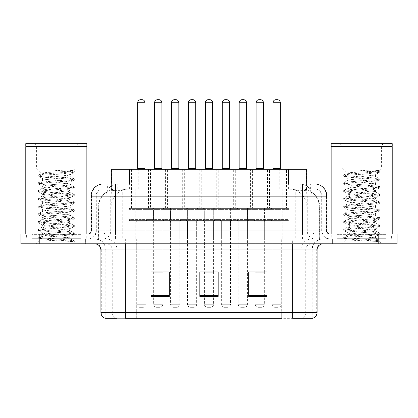 <?xml version="1.0" encoding="UTF-8"?>
<svg xmlns="http://www.w3.org/2000/svg" width="418" height="418" viewBox="0 0 418 418"><rect width="100%" height="100%" fill="white"/><g stroke="black" fill="none" stroke-linecap="round" stroke-linejoin="round"><path stroke-width="0.31" stroke-dasharray="2.09 1.57" d="M201.852 169.306L182.311 169.306L201.852 169.306L201.852 208.389L182.311 208.389L201.852 208.389M182.311 169.306L182.311 208.389M235.689 169.306L216.148 169.306L235.689 169.306L235.689 208.389L216.148 208.389L235.689 208.389M216.148 169.306L216.148 208.389M269.521 169.306L249.98 169.306L269.521 169.306L269.521 208.389L249.98 208.389L269.521 208.389M249.98 169.306L249.98 208.389M168.02 169.306L148.479 169.306L168.02 169.306L168.02 208.389L148.479 208.389L168.02 208.389M148.479 169.306L148.479 208.389M184.939 169.306L165.397 169.306L184.939 169.306L184.939 208.389L165.397 208.389L184.939 208.389M165.397 169.306L165.397 208.389M218.771 169.306L199.229 169.306L218.771 169.306L218.771 208.389L199.229 208.389L218.771 208.389M199.229 169.306L199.229 208.389M252.603 169.306L233.061 169.306L252.603 169.306L252.603 208.389L233.061 208.389L252.603 208.389M233.061 169.306L233.061 208.389M286.44 169.306L266.898 169.306L286.44 169.306L286.44 208.389L266.898 208.389L286.44 208.389M266.898 169.306L266.898 208.389M151.102 169.306L131.56 169.306L151.102 169.306L151.102 208.389L131.56 208.389L151.102 208.389M131.56 169.306L131.56 208.389M271.966 208.389L247.534 208.389L271.966 208.389L271.966 220.605L247.534 220.605L271.966 220.605M247.534 208.389L247.534 220.605M238.129 208.389L213.702 208.389L238.129 208.389L238.129 220.605L213.702 220.605L238.129 220.605M213.702 208.389L213.702 220.605M204.297 208.389L179.871 208.389L204.297 208.389L204.297 220.605L179.871 220.605L204.297 220.605M179.871 208.389L179.871 220.605M170.466 208.389L146.034 208.389L170.466 208.389L170.466 220.605L146.034 220.605L170.466 220.605M146.034 208.389L146.034 220.605M288.88 208.389L264.453 208.389L288.88 208.389L288.88 220.605L264.453 220.605L288.88 220.605M264.453 208.389L264.453 220.605M255.048 208.389L230.621 208.389L255.048 208.389L255.048 220.605L230.621 220.605L255.048 220.605M230.621 208.389L230.621 220.605M221.216 208.389L196.784 208.389L221.216 208.389L221.216 220.605L196.784 220.605L221.216 220.605M196.784 208.389L196.784 220.605M187.379 208.389L162.952 208.389L187.379 208.389L187.379 220.605L162.952 220.605L187.379 220.605M162.952 208.389L162.952 220.605M153.547 208.389L129.12 208.389L153.547 208.389L153.547 220.605L129.12 220.605L153.547 220.605M129.12 208.389L129.12 220.605M196.664 220.605L187.504 220.605L196.664 220.605L196.664 238.924L187.504 238.924L196.664 238.924M187.504 220.605L187.504 238.924M230.496 220.605L221.336 220.605L230.496 220.605L230.496 238.924L221.336 238.924L230.496 238.924M221.336 220.605L221.336 238.924M264.333 220.605L255.168 220.605L264.333 220.605L264.333 238.924L255.168 238.924L264.333 238.924M255.168 220.605L255.168 238.924M162.832 220.605L153.667 220.605L162.832 220.605L162.832 238.924L153.667 238.924L162.832 238.924M153.667 220.605L153.667 238.924M179.745 220.605L170.586 220.605L179.745 220.605L179.745 238.924L170.586 238.924L179.745 238.924M170.586 220.605L170.586 238.924M213.582 220.605L204.418 220.605L213.582 220.605L213.582 238.924L204.418 238.924L213.582 238.924M204.418 220.605L204.418 238.924M247.414 220.605L238.255 220.605L247.414 220.605L247.414 238.924L238.255 238.924L247.414 238.924M238.255 220.605L238.255 238.924M281.246 220.605L272.087 220.605L281.246 220.605L281.246 238.924L272.087 238.924L281.246 238.924M272.087 220.605L272.087 238.924M145.913 220.605L136.754 220.605L145.913 220.605L145.913 238.924L136.754 238.924L145.913 238.924M136.754 220.605L136.754 238.924M300.908 188.847L294.962 188.847L304.085 189.067C306.384 189.756 307.162 190.19 306.425 190.378L297.809 190.378L292.898 189.323L282.793 188.873L135.207 188.873L125.102 189.323L120.191 190.378L111.575 190.378L111.298 190.258L111.298 183.962M306.702 169.306L111.298 169.306M303.04 188.92A18.319 18.319 0 0 1 319.713 207.166L319.713 238.924L98.287 238.924L319.713 238.924M111.298 190.258C111.313 189.913 112.186 189.516 113.915 189.067L123.038 188.847L117.092 188.847M114.96 188.92A18.319 18.319 0 0 0 98.287 207.166L98.658 207.166L98.658 238.924M306.702 183.962L306.702 190.253L306.425 190.378L306.425 169.306M123.038 188.847L294.962 188.847M85.638 238.924L85.638 243.809L27.008 243.809L85.638 243.809L27.008 243.809L85.638 243.809L85.638 238.924L27.008 238.924L27.008 243.809L27.008 238.924L85.638 238.924M390.992 238.924L390.992 243.809L332.362 243.809L390.992 243.809L332.362 243.809L390.992 243.809L390.992 238.924L332.362 238.924L332.362 243.809L332.362 238.924L390.992 238.924M86.244 235.261L26.397 235.261L86.244 235.261L86.244 238.924L26.397 238.924L86.244 238.924M26.397 235.261L26.397 238.924M391.603 235.261L331.756 235.261L391.603 235.261L391.603 238.924L331.756 238.924L391.603 238.924M331.756 235.261L331.756 238.924M311.912 318.317L292.668 318.317L312.209 318.317L311.912 318.317L311.912 249.917L312.209 249.917A10.993 10.993 0 0 1 323.203 238.924L94.797 238.924L323.203 238.924M105.791 318.317L105.791 249.917L317.095 249.917M292.668 243.809L94.797 243.809L292.668 243.809M337.248 234.038L386.107 234.038L337.248 234.038L337.248 238.924L386.107 238.924L337.248 238.924L337.248 235.261L386.107 235.261L337.248 235.261M386.107 234.038L386.107 235.261M31.893 234.038L80.752 234.038L31.893 234.038L31.893 238.924L80.752 238.924L31.893 238.924L31.893 235.261L80.752 235.261L31.893 235.261M80.752 234.038L80.752 235.261M378.781 238.924L397.1 238.924L397.1 243.809L378.781 243.809L378.781 238.924L397.1 238.924L397.1 234.038L378.781 234.038L378.781 238.924L39.219 238.924L378.781 238.924M378.781 234.038L20.9 234.038L20.9 238.924L39.219 238.924L20.9 238.924L20.9 243.809L378.781 243.809M267.018 295.542L267.018 271.966L267.018 296.393L248.694 296.393L248.694 272.087L248.694 296.393L267.018 296.393L267.018 272.207L267.018 296.393L267.018 272.938L248.694 272.938L248.694 271.966L248.694 296.393L248.694 272.087L248.694 296.393L248.694 272.938L267.018 272.938L267.018 272.087L267.018 295.542L248.694 295.542L248.694 296.393L267.018 296.393L267.018 272.087L248.694 272.087L248.694 295.542M169.306 295.542L169.306 271.966L169.306 296.393L150.982 296.393L150.982 272.087L150.982 296.393L169.306 296.393L169.306 272.207L169.306 296.393L169.306 272.938L150.982 272.938L150.982 271.966L150.982 296.393L150.982 272.087L150.982 296.393L150.982 272.938L169.306 272.938L169.306 272.087L169.306 295.542L150.982 295.542L150.982 296.393L169.306 296.393L169.306 272.087L150.982 272.087L150.982 295.542M218.159 295.542L218.159 271.966L218.159 296.393L199.841 296.393L199.841 272.087L199.841 296.393L218.159 296.393L218.159 272.207L218.159 296.393L218.159 272.938L199.841 272.938L199.841 271.966L199.841 296.393L199.841 272.087L199.841 296.393L199.841 272.938L218.159 272.938L218.159 272.087L218.159 295.542L199.841 295.542L199.841 296.393L218.159 296.393L218.159 272.087L199.841 272.087L199.841 295.542M116.591 318.317A6.108 6.014 -90 0 1 112.259 312.455L112.259 249.917L136.315 249.917L136.315 318.317L281.685 318.317L281.685 312.455L101.276 312.455A6.108 6.014 -90 0 0 105.602 318.317L312.701 318.317M169.306 271.966L150.982 271.966L169.306 271.966M267.018 271.966L248.694 271.966L267.018 271.966M218.159 271.966L199.841 271.966L218.159 271.966M125.332 238.924L125.332 318.317L292.668 318.317L292.668 249.917L105.791 249.917C105.137 243.239 101.475 239.577 94.797 238.924M136.315 243.809L136.315 318.317L117.071 318.317L117.071 249.917A10.993 10.826 90 0 0 106.245 238.924M162.832 271.966L153.667 271.966L153.667 221.827L162.832 221.827L162.832 271.966M264.333 271.966L255.168 271.966L255.168 221.827L264.333 221.827L264.333 271.966M213.582 271.966L204.418 271.966L204.418 221.827L213.582 221.827L213.582 271.966M115.561 183.962L310.375 183.962L107.901 183.962L107.901 188.847L310.375 188.847L107.625 188.847L107.625 183.962L117.96 183.962A12.216 12.028 -90 0 0 105.932 196.173L105.932 230.987L91.134 230.987M314.655 188.847L103.345 188.847L314.655 188.847A7.331 7.331 0 0 1 321.98 196.173L321.98 230.987L105.932 230.987A3.051 3.01 90 0 1 102.927 234.038L329.922 234.038L102.927 234.038M91.134 196.173L321.98 196.173L96.02 196.173L96.312 196.173L96.312 230.987L96.02 230.987A7.937 7.937 0 0 1 88.078 238.924L329.922 238.924L88.078 238.924M337.248 238.924L386.107 238.924L337.248 238.924M31.893 238.924L80.752 238.924L31.893 238.924M288.007 183.962L288.007 196.173L326.495 196.173A12.216 12.028 90 0 0 314.467 183.962L117.96 183.962M107.625 188.847L107.901 188.847M149.884 169.306A0.611 0.611 0 0 1 150.496 169.912L150.496 207.166L132.172 207.166L132.172 169.912L150.496 169.912L132.172 169.912A0.611 0.611 0 0 1 132.783 169.306L149.884 169.306L132.783 169.306M145.61 169.306L137.057 169.306L145.61 169.306M141.942 99.683L140.72 99.683M147.136 220.605L135.531 220.605L147.136 220.605A1.223 1.223 0 0 0 145.913 221.827L145.913 304.273A3.051 3.051 0 0 1 142.862 307.324L139.805 307.324L142.862 307.324M135.531 220.605A1.223 1.223 0 0 1 136.754 221.827L136.754 304.273A3.051 3.051 0 0 0 139.805 307.324M152.324 220.605L130.338 220.605L152.324 220.605A1.223 1.223 0 0 0 153.547 219.382L129.12 219.382L153.547 219.382L153.547 209.611A1.223 1.223 0 0 0 152.324 208.389L130.338 208.389L152.324 208.389M130.338 220.605A1.223 1.223 0 0 1 129.12 219.382L129.12 209.611A1.223 1.223 0 0 1 130.338 208.389M130.949 208.389A1.223 1.223 0 0 0 132.172 207.166L150.496 207.166A1.223 1.223 0 0 0 151.713 208.389L130.949 208.389L151.713 208.389M149.701 169.306A0.611 0.611 0 0 0 149.09 169.912L149.09 207.166L167.409 207.166L167.409 169.912L149.09 169.912L167.409 169.912A0.611 0.611 0 0 0 166.798 169.306L149.701 169.306L166.798 169.306M153.976 169.306L162.524 169.306L153.976 169.306M152.45 220.605A1.223 1.223 0 0 1 153.667 221.827L162.832 221.827A1.223 1.223 0 0 1 164.049 220.605L152.45 220.605L164.049 220.605M147.256 220.605L169.243 220.605L147.256 220.605A1.223 1.223 0 0 1 146.034 219.382L170.466 219.382L146.034 219.382L146.034 209.611A1.223 1.223 0 0 1 147.256 208.389L169.243 208.389L147.256 208.389M169.243 220.605A1.223 1.223 0 0 0 170.466 219.382L170.466 209.611A1.223 1.223 0 0 0 169.243 208.389M168.632 208.389A1.223 1.223 0 0 1 167.409 207.166L149.09 207.166A1.223 1.223 0 0 1 147.867 208.389L168.632 208.389L147.867 208.389M153.667 272.087L153.667 304.273A3.051 3.051 0 0 0 156.724 307.324L159.775 307.324L156.724 307.324M162.832 272.087L162.832 304.273A3.051 3.051 0 0 1 159.775 307.324M158.861 99.683L157.638 99.683M183.716 169.306A0.611 0.611 0 0 1 184.328 169.912L184.328 207.166L166.003 207.166L166.003 169.912L184.328 169.912L166.003 169.912A0.611 0.611 0 0 1 166.615 169.306L183.716 169.306L166.615 169.306M179.442 169.306L170.889 169.306L179.442 169.306M175.779 99.683L174.557 99.683M180.968 220.605L169.363 220.605L180.968 220.605A1.223 1.223 0 0 0 179.745 221.827L179.745 304.273A3.051 3.051 0 0 1 176.694 307.324L173.637 307.324L176.694 307.324M169.363 220.605A1.223 1.223 0 0 1 170.586 221.827L170.586 304.273A3.051 3.051 0 0 0 173.637 307.324M186.162 220.605L164.175 220.605L186.162 220.605A1.223 1.223 0 0 0 187.379 219.382L162.952 219.382L187.379 219.382L187.379 209.611A1.223 1.223 0 0 0 186.162 208.389L164.175 208.389L186.162 208.389M164.175 220.605A1.223 1.223 0 0 1 162.952 219.382L162.952 209.611A1.223 1.223 0 0 1 164.175 208.389M164.786 208.389A1.223 1.223 0 0 0 166.003 207.166L184.328 207.166A1.223 1.223 0 0 0 185.55 208.389L164.786 208.389L185.55 208.389M217.548 169.306A0.611 0.611 0 0 1 218.159 169.912L218.159 207.166L199.841 207.166L199.841 169.912L218.159 169.912L199.841 169.912A0.611 0.611 0 0 1 200.452 169.306L217.548 169.306L200.452 169.306M213.274 169.306L204.726 169.306L213.274 169.306M209.611 99.683L208.389 99.683M214.8 220.605A1.223 1.223 0 0 0 213.582 221.827L204.418 221.827A1.223 1.223 0 0 0 203.2 220.605L214.8 220.605L203.2 220.605M219.993 220.605L198.007 220.605L219.993 220.605A1.223 1.223 0 0 0 221.216 219.382L196.784 219.382L221.216 219.382L221.216 209.611A1.223 1.223 0 0 0 219.993 208.389L198.007 208.389L219.993 208.389M198.007 220.605A1.223 1.223 0 0 1 196.784 219.382L196.784 209.611A1.223 1.223 0 0 1 198.007 208.389M198.618 208.389A1.223 1.223 0 0 0 199.841 207.166L218.159 207.166A1.223 1.223 0 0 0 219.382 208.389L198.618 208.389L219.382 208.389M213.582 272.087L213.582 304.273A3.051 3.051 0 0 1 210.526 307.324L207.474 307.324L210.526 307.324M204.418 272.087L204.418 304.273A3.051 3.051 0 0 0 207.474 307.324M251.385 169.306A0.611 0.611 0 0 1 251.997 169.912L251.997 207.166L233.672 207.166L233.672 169.912L251.997 169.912L233.672 169.912A0.611 0.611 0 0 1 234.284 169.306L251.385 169.306L234.284 169.306M247.111 169.306L238.558 169.306L247.111 169.306M243.443 99.683L242.221 99.683M248.637 220.605L237.032 220.605L248.637 220.605A1.223 1.223 0 0 0 247.414 221.827L247.414 304.273A3.051 3.051 0 0 1 244.363 307.324L241.306 307.324L244.363 307.324M237.032 220.605A1.223 1.223 0 0 1 238.255 221.827L238.255 304.273A3.051 3.051 0 0 0 241.306 307.324M253.825 220.605L231.838 220.605L253.825 220.605A1.223 1.223 0 0 0 255.048 219.382L230.621 219.382L255.048 219.382L255.048 209.611A1.223 1.223 0 0 0 253.825 208.389L231.838 208.389L253.825 208.389M231.838 220.605A1.223 1.223 0 0 1 230.621 219.382L230.621 209.611A1.223 1.223 0 0 1 231.838 208.389M232.45 208.389A1.223 1.223 0 0 0 233.672 207.166L251.997 207.166A1.223 1.223 0 0 0 253.214 208.389L232.45 208.389L253.214 208.389M285.217 169.306A0.611 0.611 0 0 1 285.828 169.912L285.828 207.166L267.504 207.166L267.504 169.912L285.828 169.912L267.504 169.912A0.611 0.611 0 0 1 268.116 169.306L285.217 169.306L268.116 169.306M280.943 169.306L272.39 169.306L280.943 169.306M277.28 99.683L276.058 99.683M282.469 220.605L270.864 220.605L282.469 220.605A1.223 1.223 0 0 0 281.246 221.827L281.246 304.273A3.051 3.051 0 0 1 278.195 307.324L275.138 307.324L278.195 307.324M270.864 220.605A1.223 1.223 0 0 1 272.087 221.827L272.087 304.273A3.051 3.051 0 0 0 275.138 307.324M287.662 220.605L265.676 220.605L287.662 220.605A1.223 1.223 0 0 0 288.88 219.382L264.453 219.382L288.88 219.382L288.88 209.611A1.223 1.223 0 0 0 287.662 208.389L265.676 208.389L287.662 208.389M265.676 220.605A1.223 1.223 0 0 1 264.453 219.382L264.453 209.611A1.223 1.223 0 0 1 265.676 208.389M266.287 208.389A1.223 1.223 0 0 0 267.504 207.166L285.828 207.166A1.223 1.223 0 0 0 287.051 208.389L266.287 208.389L287.051 208.389M183.533 169.306A0.611 0.611 0 0 0 182.922 169.912L182.922 207.166L201.246 207.166L201.246 169.912L182.922 169.912L201.246 169.912A0.611 0.611 0 0 0 200.635 169.306L183.533 169.306L200.635 169.306M187.807 169.306L196.361 169.306L187.807 169.306M186.282 220.605L197.886 220.605L186.282 220.605A1.223 1.223 0 0 1 187.504 221.827L187.504 304.273A3.051 3.051 0 0 0 190.556 307.324L193.612 307.324L190.556 307.324M197.886 220.605A1.223 1.223 0 0 0 196.664 221.827L196.664 304.273A3.051 3.051 0 0 1 193.612 307.324M181.088 220.605L203.075 220.605L181.088 220.605A1.223 1.223 0 0 1 179.871 219.382L204.297 219.382L179.871 219.382L179.871 209.611A1.223 1.223 0 0 1 181.088 208.389L203.075 208.389L181.088 208.389M203.075 220.605A1.223 1.223 0 0 0 204.297 219.382L204.297 209.611A1.223 1.223 0 0 0 203.075 208.389M202.464 208.389A1.223 1.223 0 0 1 201.246 207.166L182.922 207.166A1.223 1.223 0 0 1 181.699 208.389L202.464 208.389L181.699 208.389M192.693 99.683L191.47 99.683M217.365 169.306A0.611 0.611 0 0 0 216.754 169.912L216.754 207.166L235.078 207.166L235.078 169.912L216.754 169.912L235.078 169.912A0.611 0.611 0 0 0 234.467 169.306L217.365 169.306L234.467 169.306M221.639 169.306L230.193 169.306L221.639 169.306M220.114 220.605L231.718 220.605L220.114 220.605A1.223 1.223 0 0 1 221.336 221.827L221.336 304.273A3.051 3.051 0 0 0 224.388 307.324L227.444 307.324L224.388 307.324M231.718 220.605A1.223 1.223 0 0 0 230.496 221.827L230.496 304.273A3.051 3.051 0 0 1 227.444 307.324M214.925 220.605L236.912 220.605L214.925 220.605A1.223 1.223 0 0 1 213.702 219.382L238.129 219.382L213.702 219.382L213.702 209.611A1.223 1.223 0 0 1 214.925 208.389L236.912 208.389L214.925 208.389M236.912 220.605A1.223 1.223 0 0 0 238.129 219.382L238.129 209.611A1.223 1.223 0 0 0 236.912 208.389M236.301 208.389A1.223 1.223 0 0 1 235.078 207.166L216.754 207.166A1.223 1.223 0 0 1 215.536 208.389L236.301 208.389L215.536 208.389M226.53 99.683L225.307 99.683M251.202 169.306A0.611 0.611 0 0 0 250.591 169.912L250.591 207.166L268.91 207.166L268.91 169.912L250.591 169.912L268.91 169.912A0.611 0.611 0 0 0 268.299 169.306L251.202 169.306L268.299 169.306M255.476 169.306L264.024 169.306L255.476 169.306M253.951 220.605A1.223 1.223 0 0 1 255.168 221.827L264.333 221.827A1.223 1.223 0 0 1 265.55 220.605L253.951 220.605L265.55 220.605M248.757 220.605L270.744 220.605L248.757 220.605A1.223 1.223 0 0 1 247.534 219.382L271.966 219.382L247.534 219.382L247.534 209.611A1.223 1.223 0 0 1 248.757 208.389L270.744 208.389L248.757 208.389M270.744 220.605A1.223 1.223 0 0 0 271.966 219.382L271.966 209.611A1.223 1.223 0 0 0 270.744 208.389M270.132 208.389A1.223 1.223 0 0 1 268.91 207.166L250.591 207.166A1.223 1.223 0 0 1 249.368 208.389L270.132 208.389L249.368 208.389M255.168 272.087L255.168 304.273A3.051 3.051 0 0 0 258.225 307.324L261.276 307.324L258.225 307.324M264.333 272.087L264.333 304.273A3.051 3.051 0 0 1 261.276 307.324M260.362 99.683L259.139 99.683M81.358 238.924L31.282 238.924L81.358 238.924A0.611 0.611 0 0 1 80.752 238.312L31.893 238.312L80.752 238.312L80.752 234.65A0.611 0.611 0 0 1 81.358 234.038L31.282 234.038L81.358 234.038M31.282 238.924A0.611 0.611 0 0 0 31.893 238.312L31.893 234.65A0.611 0.611 0 0 0 31.282 234.038M86.855 234.038L25.785 234.038L86.855 234.038M65.365 237.706C56.895 238.323 40.583 238.934 40.734 239.483C39.182 240.355 73.735 241.144 74.294 241.902L65.323 240.674L47.318 239.383L38.435 238.218L40.729 237.445L65.323 235.501L74.211 234.341L70.125 236.635L70.125 237.706L65.365 237.706C68.489 237.325 70.078 236.969 70.125 236.635C70.971 235.344 41.669 234.049 42.516 232.758C41.669 231.467 70.971 230.172 70.125 228.881C70.971 227.591 41.669 226.29 42.516 224.999C41.669 223.708 70.971 222.413 70.125 221.122C70.971 219.831 41.669 218.536 42.516 217.245C41.669 215.954 70.971 214.659 70.125 213.368C70.971 212.078 41.669 210.782 42.516 209.491C41.669 208.201 70.971 206.9 70.125 205.609C70.971 204.318 41.669 203.023 42.516 201.732C41.669 200.441 70.971 199.146 70.125 197.855C70.971 196.564 41.669 195.269 42.516 193.978C41.669 192.688 70.971 191.387 70.125 190.096C70.971 188.805 41.669 187.51 42.516 186.219C41.669 184.928 70.971 183.633 70.125 182.342L70.125 184.281C70.971 182.99 41.669 181.694 42.516 180.404C41.669 179.113 70.971 177.817 70.125 176.527C70.391 175.743 60.735 175.006 52.083 174.191L41.539 173.214L36.408 168.083L36.408 146.708L76.233 146.708L36.408 146.708A3.051 3.051 0 0 0 33.356 143.656L79.289 143.656L33.356 143.656M74.294 241.902L69.806 241.902L74.211 240.867L65.323 239.707L40.729 237.764L38.315 237.121L47.318 235.825L71.912 233.887L74.326 233.244L65.323 231.948L40.729 230.01L38.315 229.362L47.318 228.071L71.912 226.133L74.326 225.485L65.323 224.194L40.729 222.256L38.315 221.608L47.318 220.317L71.912 218.374L74.326 217.731L65.323 216.435L40.729 214.497L38.315 213.849L47.318 212.558L71.912 210.62L74.326 209.972L65.323 208.681L40.729 206.743L38.315 206.095L47.318 204.804L71.912 202.866L74.326 202.218L65.323 200.922L40.729 198.984L38.315 198.341L47.318 197.045L71.912 195.107L74.326 194.459L65.323 193.168L40.729 191.23L38.315 190.582L47.318 189.291L71.912 187.353L74.326 186.705L65.323 185.414L40.729 183.476L38.315 182.828L47.318 181.532L71.912 179.594L74.326 178.951L65.323 177.655L40.729 175.717L38.315 175.069L41.539 173.214C40.065 172.326 74.169 171.511 73.563 170.753L76.233 168.083L36.408 168.083L76.233 168.083L76.233 146.708A3.051 3.051 0 0 1 79.289 143.656M74.211 234.341L71.912 233.563L47.318 231.624L38.315 230.334L40.729 229.686L65.323 227.747L74.326 226.457L71.912 225.809L47.318 223.87L38.315 222.575L40.729 221.932L65.323 219.993L74.326 218.698L71.912 218.055L47.318 216.111L38.435 214.951L40.729 214.173L65.323 212.234L74.326 210.944L71.912 210.296L47.318 208.357L38.315 207.067L40.729 206.419L65.323 204.48L74.326 203.185L71.912 202.542L47.318 200.603L38.315 199.308L40.729 198.665L65.323 196.721L74.326 195.431L71.912 194.783L47.318 192.844L38.315 191.554L40.729 190.906L65.323 188.967L74.211 187.807L70.125 190.096L70.125 192.04C70.971 190.749 41.669 189.448 42.516 188.157C41.669 186.867 70.971 185.571 70.125 184.281L74.211 186.574M74.211 187.807L71.912 187.029L47.318 185.09L38.315 183.795L40.729 183.152L65.323 181.213L74.211 180.048L70.125 182.342C70.971 181.051 41.669 179.756 42.516 178.465L42.516 180.404L38.435 182.697M74.211 180.048L71.912 179.27L47.318 177.331L38.435 176.171L42.516 178.465C41.669 177.175 70.971 175.879 70.125 174.588L70.125 176.527L74.211 178.82M74.211 195.561L70.125 197.855L70.125 199.794C70.971 198.503 41.669 197.207 42.516 195.917C41.669 194.626 70.971 193.33 70.125 192.04L74.211 194.328M38.435 183.925L42.673 186.397L42.516 188.157L38.435 190.451M74.211 203.315L70.125 205.609L70.125 207.547C70.971 206.257 41.669 204.961 42.516 203.671C41.669 202.38 70.971 201.084 70.125 199.794L74.211 202.087M38.435 191.684L42.673 194.151L42.516 195.917L38.435 198.21M74.211 211.074L70.125 213.368L70.125 215.307C70.971 214.016 41.669 212.72 42.516 211.43C41.669 210.139 70.971 208.838 70.125 207.547L74.211 209.841M38.435 199.438L42.673 201.904L42.516 203.671L38.435 205.964M74.211 218.828L70.125 221.122L70.125 223.06C70.971 221.77 41.669 220.474 42.516 219.184C41.669 217.893 70.971 216.597 70.125 215.307L74.211 217.6M38.435 207.197L42.673 209.664L42.516 211.43L38.435 213.718M74.211 226.587L70.125 228.881L70.125 230.82C70.971 229.529 41.669 228.228 42.516 226.937C41.669 225.647 70.971 224.351 70.125 223.06L74.211 225.354M38.435 214.951L42.673 217.417L42.516 219.184L38.435 221.477M69.806 241.902C72.058 241.191 72.852 240.475 72.189 239.765L66.901 237.706C59.57 236.734 41.795 235.689 42.516 234.697C41.669 233.406 70.971 232.11 70.125 230.82L74.211 233.108M38.435 222.71L42.673 225.177L42.516 226.937L38.435 229.231M66.901 237.706L70.125 237.706L72.189 239.765M38.435 230.464L42.673 232.93L42.516 234.697L38.435 236.99M38.435 176.171L40.729 175.393L65.323 173.454L74.211 172.294L69.973 174.761L69.383 174.191C67.408 172.624 61.974 171.223 53.086 169.99L66.535 169.99C71.316 170.246 73.657 170.497 73.563 170.753L66.535 169.99M52.083 174.191L69.383 174.191M74.326 240.998L74.326 241.902L76.233 243.809L36.408 243.809L76.233 243.809M38.435 238.218L40.776 239.582L36.408 243.809M25.785 143.656L86.855 143.656M25.785 146.399L86.855 146.399M26.094 146.708L86.552 146.708M25.785 147.011L86.855 147.011M38.435 174.938L47.318 173.778L71.912 171.84L74.211 171.061M74.211 172.294L71.912 171.516L53.086 169.99M386.718 238.924L336.642 238.924L386.718 238.924A0.611 0.611 0 0 1 386.107 238.312L337.248 238.312L386.107 238.312L386.107 234.65A0.611 0.611 0 0 1 386.718 234.038L336.642 234.038L386.718 234.038M336.642 238.924A0.611 0.611 0 0 0 337.248 238.312L337.248 234.65A0.611 0.611 0 0 0 336.642 234.038M392.215 234.038L331.145 234.038L392.215 234.038M370.724 237.706C362.249 238.323 345.937 238.934 346.094 239.483C344.542 240.355 379.095 241.144 379.654 241.902L370.682 240.674L352.677 239.383L343.789 238.218L346.088 237.445L370.682 235.501L379.565 234.341L375.484 236.635L375.484 237.706L370.724 237.706C373.844 237.325 375.432 236.969 375.484 236.635C376.331 235.344 347.029 234.049 347.875 232.758C347.029 231.467 376.331 230.172 375.484 228.881C376.331 227.591 347.029 226.29 347.875 224.999C347.029 223.708 376.331 222.413 375.484 221.122C376.331 219.831 347.029 218.536 347.875 217.245C347.029 215.954 376.331 214.659 375.484 213.368C376.331 212.078 347.029 210.782 347.875 209.491C347.029 208.201 376.331 206.9 375.484 205.609C376.331 204.318 347.029 203.023 347.875 201.732C347.029 200.441 376.331 199.146 375.484 197.855C376.331 196.564 347.029 195.269 347.875 193.978C347.029 192.688 376.331 191.387 375.484 190.096C376.331 188.805 347.029 187.51 347.875 186.219C347.029 184.928 376.331 183.633 375.484 182.342L375.484 184.281C376.331 182.99 347.029 181.694 347.875 180.404C347.029 179.113 376.331 177.817 375.484 176.527C375.745 175.743 366.09 175.006 357.437 174.191L346.893 173.214L341.767 168.083L341.767 146.708L381.592 146.708L341.767 146.708A3.051 3.051 0 0 0 338.711 143.656L384.644 143.656L338.711 143.656M379.654 241.902L375.16 241.902L379.565 240.867L370.682 239.707L346.088 237.764L343.674 237.121L352.677 235.825L377.271 233.887L379.685 233.244L370.682 231.948L346.088 230.01L343.674 229.362L352.677 228.071L377.271 226.133L379.685 225.485L370.682 224.194L346.088 222.256L343.674 221.608L352.677 220.317L377.271 218.374L379.685 217.731L370.682 216.435L346.088 214.497L343.674 213.849L352.677 212.558L377.271 210.62L379.685 209.972L370.682 208.681L346.088 206.743L343.674 206.095L352.677 204.804L377.271 202.866L379.685 202.218L370.682 200.922L346.088 198.984L343.674 198.341L352.677 197.045L377.271 195.107L379.685 194.459L370.682 193.168L346.088 191.23L343.674 190.582L352.677 189.291L377.271 187.353L379.685 186.705L370.682 185.414L346.088 183.476L343.674 182.828L352.677 181.532L377.271 179.594L379.685 178.951L370.682 177.655L346.088 175.717L343.674 175.069L346.893 173.214C345.425 172.326 379.528 171.511 378.922 170.753L381.592 168.083L341.767 168.083L381.592 168.083L381.592 146.708A3.051 3.051 0 0 1 384.644 143.656M379.565 234.341L377.271 233.563L352.677 231.624L343.674 230.334L346.088 229.686L370.682 227.747L379.685 226.457L377.271 225.809L352.677 223.87L343.674 222.575L346.088 221.932L370.682 219.993L379.685 218.698L377.271 218.055L352.677 216.111L343.789 214.951L346.088 214.173L370.682 212.234L379.685 210.944L377.271 210.296L352.677 208.357L343.674 207.067L346.088 206.419L370.682 204.48L379.685 203.185L377.271 202.542L352.677 200.603L343.674 199.308L346.088 198.665L370.682 196.721L379.685 195.431L377.271 194.783L352.677 192.844L343.674 191.554L346.088 190.906L370.682 188.967L379.565 187.807L375.484 190.096L375.484 192.04C376.331 190.749 347.029 189.448 347.875 188.157C347.029 186.867 376.331 185.571 375.484 184.281L379.565 186.574M379.565 187.807L377.271 187.029L352.677 185.09L343.674 183.795L346.088 183.152L370.682 181.213L379.565 180.048L375.484 182.342C376.331 181.051 347.029 179.756 347.875 178.465L347.875 180.404L343.789 182.697M379.565 180.048L377.271 179.27L352.677 177.331L343.789 176.171L347.875 178.465C347.029 177.175 376.331 175.879 375.484 174.588L375.484 176.527L379.565 178.82M379.565 195.561L375.484 197.855L375.484 199.794C376.331 198.503 347.029 197.207 347.875 195.917C347.029 194.626 376.331 193.33 375.484 192.04L379.565 194.328M343.789 183.925L348.027 186.397L347.875 188.157L343.789 190.451M379.565 203.315L375.484 205.609L375.484 207.547C376.331 206.257 347.029 204.961 347.875 203.671C347.029 202.38 376.331 201.084 375.484 199.794L379.565 202.087M343.789 191.684L348.027 194.151L347.875 195.917L343.789 198.21M379.565 211.074L375.484 213.368L375.484 215.307C376.331 214.016 347.029 212.72 347.875 211.43C347.029 210.139 376.331 208.838 375.484 207.547L379.565 209.841M343.789 199.438L348.027 201.904L347.875 203.671L343.789 205.964M379.565 218.828L375.484 221.122L375.484 223.06C376.331 221.77 347.029 220.474 347.875 219.184C347.029 217.893 376.331 216.597 375.484 215.307L379.565 217.6M343.789 207.197L348.027 209.664L347.875 211.43L343.789 213.718M379.565 226.587L375.484 228.881L375.484 230.82C376.331 229.529 347.029 228.228 347.875 226.937C347.029 225.647 376.331 224.351 375.484 223.06L379.565 225.354M343.789 214.951L348.027 217.417L347.875 219.184L343.789 221.477M375.16 241.902C377.417 241.191 378.206 240.475 377.543 239.765L372.26 237.706C364.93 236.734 347.154 235.689 347.875 234.697C347.029 233.406 376.331 232.11 375.484 230.82L379.565 233.108M343.789 222.71L348.027 225.177L347.875 226.937L343.789 229.231M372.26 237.706L375.484 237.706L377.543 239.765M343.789 230.464L348.027 232.93L347.875 234.697L343.789 236.99M343.789 176.171L346.088 175.393L370.682 173.454L379.565 172.294L375.327 174.761L374.742 174.191C372.767 172.624 367.333 171.223 358.445 169.99L371.889 169.99C376.67 170.246 379.016 170.497 378.922 170.753L371.889 169.99M357.437 174.191L374.742 174.191M379.685 240.998L379.685 241.902L381.592 243.809L341.767 243.809L381.592 243.809M343.789 238.218L346.13 239.582L341.767 243.809M331.145 143.656L392.215 143.656M331.145 146.399L392.215 146.399M331.448 146.708L391.906 146.708M331.145 147.011L392.215 147.011M343.789 174.938L352.677 173.778L377.271 171.84L379.565 171.061M379.565 172.294L377.271 171.516L358.445 169.99M111.575 190.378L111.575 169.306M113.915 189.067A18.319 18.042 -90 0 0 98.658 207.166L319.713 207.166L295.28 207.166L295.28 238.924M319.342 238.924L319.342 207.166A18.319 18.042 90 0 0 304.085 189.067M122.72 188.847L122.72 207.166L98.287 207.166L98.287 238.924M282.793 188.873L282.793 238.924M292.898 189.323A18.319 18.042 90 0 1 306.849 207.166L306.849 238.924M135.207 188.873L135.207 238.924M125.102 189.323A18.319 18.042 -90 0 0 111.151 207.166L111.151 238.924M295.28 188.847L295.28 207.166L122.72 207.166L122.72 238.924M129.617 188.889L129.617 183.962M120.191 190.378L120.191 169.306M138.233 188.889L138.233 169.306M279.767 188.889L279.767 169.306M297.809 190.378L297.809 169.306M288.383 188.889L288.383 183.962M301.409 318.317A6.108 6.014 90 0 0 305.741 312.455L281.685 312.455L281.685 249.917L311.912 249.917A10.993 10.826 -90 0 1 322.738 238.924M100.905 249.917L101.276 249.917L101.276 312.455L100.905 312.455M312.398 318.317A6.108 6.014 90 0 0 316.724 312.455L305.741 312.455L305.741 249.917A6.108 6.014 -90 0 1 311.755 243.809M317.095 312.455L316.724 312.455L316.724 249.917A6.108 6.014 -90 0 1 322.738 243.809M39.219 243.809L39.219 234.038M95.262 243.809A6.108 6.014 90 0 1 101.276 249.917L112.259 249.917A6.108 6.014 90 0 0 106.245 243.809M281.685 318.317L281.685 243.809M300.929 318.317L300.929 249.917A10.993 10.826 -90 0 1 311.755 238.924M312.209 318.317L312.209 249.917L292.668 249.917L292.668 238.924M106.088 318.317L106.088 249.917A10.993 10.826 90 0 0 95.262 238.924M136.315 238.924L136.315 249.917L281.685 249.917L281.685 238.924M125.943 188.847L125.943 183.962M103.345 188.847C100.153 188.993 97.89 190.519 96.553 193.424L96.02 196.173L96.02 230.987L302.439 230.987L302.439 188.847M129.993 183.962L129.993 230.987L96.312 230.987A7.937 7.817 90 0 1 88.496 238.924M302.439 238.924L302.439 230.987L321.98 230.987C322.45 235.809 325.099 238.453 329.922 238.924M326.866 230.987L326.495 230.987L326.495 196.173L326.866 196.173M103.533 183.962A12.216 12.028 -90 0 0 91.505 196.173L91.505 230.987A3.051 3.01 90 0 1 88.496 234.038M300.04 183.962A12.216 12.028 90 0 1 312.068 196.173L312.068 230.987L288.007 230.987L288.007 234.038M329.504 234.038A3.051 3.01 -90 0 1 326.495 230.987L312.068 230.987A3.051 3.01 -90 0 0 315.073 234.038M103.533 188.847A7.331 7.216 -90 0 0 96.312 196.173L288.007 196.173L288.007 230.987L129.993 230.987L129.993 234.038M129.993 188.847L129.993 238.924M117.96 188.847A7.331 7.216 -90 0 0 110.744 196.173L110.744 230.987A7.937 7.817 90 0 1 102.927 238.924M115.561 188.847L115.561 238.924M314.467 188.847A7.331 7.216 90 0 1 321.688 196.173L321.688 230.987A7.937 7.817 -90 0 0 329.504 238.924M300.04 188.847A7.331 7.216 90 0 1 307.256 196.173L307.256 230.987A7.937 7.817 -90 0 0 315.073 238.924M288.007 188.847L288.007 238.924M117.808 188.847L117.808 183.962M135.855 188.847L135.855 183.962M282.145 188.847L282.145 183.962M300.192 188.847L300.192 183.962M310.099 188.847L310.099 183.962M292.057 188.847L292.057 183.962M137.668 102.734L144.999 102.734M145.913 221.827L136.754 221.827L145.913 221.827M129.12 209.611L153.547 209.611L129.12 209.611M144.999 168.694L137.668 168.694M145.913 304.273L136.754 304.273L145.913 304.273M161.912 168.694L154.587 168.694M170.466 209.611L146.034 209.611L170.466 209.611M153.667 304.273L162.832 304.273L153.667 304.273M154.587 102.734L161.912 102.734M171.5 102.734L178.831 102.734M179.745 221.827L170.586 221.827L179.745 221.827M162.952 209.611L187.379 209.611L162.952 209.611M178.831 168.694L171.5 168.694M179.745 304.273L170.586 304.273L179.745 304.273M205.337 102.734L212.663 102.734M196.784 209.611L221.216 209.611L196.784 209.611M212.663 168.694L205.337 168.694M213.582 304.273L204.418 304.273L213.582 304.273M239.169 102.734L246.5 102.734M247.414 221.827L238.255 221.827L247.414 221.827M230.621 209.611L255.048 209.611L230.621 209.611M246.5 168.694L239.169 168.694M247.414 304.273L238.255 304.273L247.414 304.273M273.001 102.734L280.332 102.734M281.246 221.827L272.087 221.827L281.246 221.827M264.453 209.611L288.88 209.611L264.453 209.611M280.332 168.694L273.001 168.694M281.246 304.273L272.087 304.273L281.246 304.273M195.749 168.694L188.419 168.694M187.504 221.827L196.664 221.827L187.504 221.827M204.297 209.611L179.871 209.611L204.297 209.611M187.504 304.273L196.664 304.273L187.504 304.273M188.419 102.734L195.749 102.734M229.581 168.694L222.251 168.694M221.336 221.827L230.496 221.827L221.336 221.827M238.129 209.611L213.702 209.611L238.129 209.611M221.336 304.273L230.496 304.273L221.336 304.273M222.251 102.734L229.581 102.734M263.413 168.694L256.088 168.694M271.966 209.611L247.534 209.611L271.966 209.611M255.168 304.273L264.333 304.273L255.168 304.273M256.088 102.734L263.413 102.734M80.752 234.65L31.893 234.65L80.752 234.65M386.107 234.65L337.248 234.65L386.107 234.65M310.375 188.847L310.375 183.962M38.315 237.121L38.315 238.088M74.326 233.244L74.326 234.211M38.315 229.362L38.315 230.334M74.326 225.485L74.326 226.457M38.315 221.608L38.315 222.575M74.326 217.731L74.326 218.698M38.315 213.849L38.315 214.821M74.326 209.972L74.326 210.944M38.315 206.095L38.315 207.067M74.326 202.218L74.326 203.185M38.315 198.341L38.315 199.308M74.326 194.459L74.326 195.431M38.315 190.582L38.315 191.554M74.326 186.705L74.326 187.677M38.315 182.828L38.315 183.795M74.326 178.951L74.326 179.918M38.315 175.069L38.315 176.041M74.326 171.192L74.326 172.164M71.687 239.399L74.211 240.867M343.674 237.121L343.674 238.088M379.685 233.244L379.685 234.211M343.674 229.362L343.674 230.334M379.685 225.485L379.685 226.457M343.674 221.608L343.674 222.575M379.685 217.731L379.685 218.698M343.674 213.849L343.674 214.821M379.685 209.972L379.685 210.944M343.674 206.095L343.674 207.067M379.685 202.218L379.685 203.185M343.674 198.341L343.674 199.308M379.685 194.459L379.685 195.431M343.674 190.582L343.674 191.554M379.685 186.705L379.685 187.677M343.674 182.828L343.674 183.795M379.685 178.951L379.685 179.918M343.674 175.069L343.674 176.041M379.685 171.192L379.685 172.164M377.041 239.399L379.565 240.867"/><path stroke-width="0.63" d="M111.298 183.962L111.298 169.306L306.702 169.306L306.702 183.962M117.071 318.317L105.602 318.317M317.095 312.455C316.928 315.381 315.459 317.335 312.701 318.317L292.668 318.317L292.668 312.455L317.095 312.455L317.095 249.917A6.108 6.108 0 0 1 323.203 243.809M105.299 318.317A6.108 6.108 0 0 1 100.905 312.455L100.905 249.917C100.539 246.207 98.507 244.175 94.797 243.809M39.219 234.038L397.1 234.038L397.1 238.924L20.9 238.924L20.9 243.809L39.219 243.809L39.219 238.924L20.9 238.924L20.9 234.038L39.219 234.038L39.219 238.924L397.1 238.924L397.1 243.809L39.219 243.809M267.018 296.393L267.018 271.966L248.694 271.966L248.694 296.393L267.018 296.393M169.306 296.393L169.306 271.966L150.982 271.966L150.982 296.393L169.306 296.393M218.159 296.393L218.159 271.966L199.841 271.966L199.841 296.393L218.159 296.393M281.685 318.317L125.332 318.317L125.332 312.455L292.668 312.455L292.668 249.917L100.905 249.917M153.667 272.087L162.832 272.087M255.168 272.087L264.333 272.087M204.418 272.087L213.582 272.087M107.901 183.962L314.467 183.962M107.625 183.962L115.561 183.962L115.561 196.173L91.134 196.173L91.134 230.987A3.051 3.051 0 0 1 88.078 234.038M103.345 183.962A12.216 12.216 0 0 0 91.134 196.173M314.655 183.962A12.216 12.216 0 0 1 326.866 196.173L326.866 230.987C327.048 232.842 328.067 233.861 329.922 234.038M144.999 102.734L137.668 102.734A3.051 3.051 0 0 1 140.72 99.683L141.942 99.683A3.051 3.051 0 0 1 144.999 102.734L144.999 168.694A0.611 0.611 0 0 0 145.61 169.306M137.668 102.734L137.668 168.694A0.611 0.611 0 0 1 137.057 169.306M154.587 102.734A3.051 3.051 0 0 1 157.638 99.683L158.861 99.683A3.051 3.051 0 0 1 161.912 102.734L154.587 102.734L154.587 168.694A0.611 0.611 0 0 1 153.976 169.306M161.912 102.734L161.912 168.694A0.611 0.611 0 0 0 162.524 169.306M178.831 102.734L171.5 102.734A3.051 3.051 0 0 1 174.557 99.683L175.779 99.683A3.051 3.051 0 0 1 178.831 102.734L178.831 168.694A0.611 0.611 0 0 0 179.442 169.306M171.5 102.734L171.5 168.694A0.611 0.611 0 0 1 170.889 169.306M212.663 102.734L205.337 102.734A3.051 3.051 0 0 1 208.389 99.683L209.611 99.683A3.051 3.051 0 0 1 212.663 102.734L212.663 168.694A0.611 0.611 0 0 0 213.274 169.306M205.337 102.734L205.337 168.694A0.611 0.611 0 0 1 204.726 169.306M246.5 102.734L239.169 102.734A3.051 3.051 0 0 1 242.221 99.683L243.443 99.683A3.051 3.051 0 0 1 246.5 102.734L246.5 168.694A0.611 0.611 0 0 0 247.111 169.306M239.169 102.734L239.169 168.694A0.611 0.611 0 0 1 238.558 169.306M280.332 102.734L273.001 102.734A3.051 3.051 0 0 1 276.058 99.683L277.28 99.683A3.051 3.051 0 0 1 280.332 102.734L280.332 168.694A0.611 0.611 0 0 0 280.943 169.306M273.001 102.734L273.001 168.694A0.611 0.611 0 0 1 272.39 169.306M188.419 102.734A3.051 3.051 0 0 1 191.47 99.683L192.693 99.683A3.051 3.051 0 0 1 195.749 102.734L188.419 102.734L188.419 168.694A0.611 0.611 0 0 1 187.807 169.306M195.749 102.734L195.749 168.694A0.611 0.611 0 0 0 196.361 169.306M222.251 102.734A3.051 3.051 0 0 1 225.307 99.683L226.53 99.683A3.051 3.051 0 0 1 229.581 102.734L222.251 102.734L222.251 168.694A0.611 0.611 0 0 1 221.639 169.306M229.581 102.734L229.581 168.694A0.611 0.611 0 0 0 230.193 169.306M256.088 102.734A3.051 3.051 0 0 1 259.139 99.683L260.362 99.683A3.051 3.051 0 0 1 263.413 102.734L256.088 102.734L256.088 168.694A0.611 0.611 0 0 1 255.476 169.306M263.413 102.734L263.413 168.694A0.611 0.611 0 0 0 264.024 169.306M25.785 147.011L26.094 146.708L86.552 146.708L86.855 147.011L25.785 147.011L25.785 234.038M86.855 147.011L86.855 234.038M86.552 146.708L86.855 146.399L25.785 146.399L26.094 146.708M86.855 146.399L86.855 143.656L25.785 143.656L25.785 146.399M331.145 147.011L331.448 146.708L391.906 146.708L392.215 147.011L331.145 147.011L331.145 234.038M392.215 147.011L392.215 234.038M391.906 146.708L392.215 146.399L331.145 146.399L331.448 146.708M392.215 146.399L392.215 143.656L331.145 143.656L331.145 146.399M129.617 183.962L129.617 169.306M288.383 183.962L288.383 169.306M292.668 243.809L292.668 249.917L317.095 249.917M100.905 312.455L125.332 312.455L125.332 243.809M378.781 243.809L378.781 234.038M218.159 295.542L199.841 295.542M169.306 295.542L150.982 295.542M267.018 295.542L248.694 295.542M115.561 234.038L115.561 230.987L326.866 230.987M91.134 230.987L115.561 230.987L115.561 196.173L302.439 196.173L302.439 234.038M326.866 196.173L302.439 196.173L302.439 183.962M137.668 168.694L144.999 168.694M154.587 168.694L161.912 168.694M171.5 168.694L178.831 168.694M205.337 168.694L212.663 168.694M239.169 168.694L246.5 168.694M273.001 168.694L280.332 168.694M188.419 168.694L195.749 168.694M222.251 168.694L229.581 168.694M256.088 168.694L263.413 168.694"/></g></svg>

